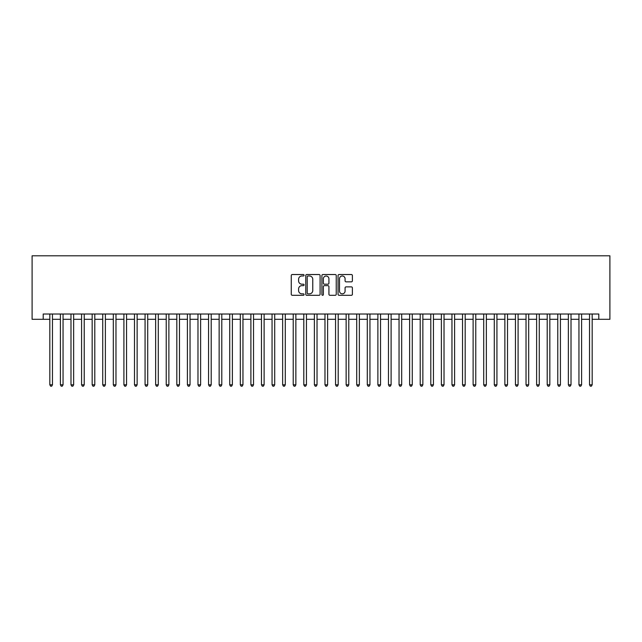 <?xml version="1.0" encoding="UTF-8"?>
<svg xmlns="http://www.w3.org/2000/svg" width="642" height="642" viewBox="0 0 642 642"><rect width="100%" height="100%" fill="white"/><g stroke="black" fill="none" stroke-linecap="round" stroke-linejoin="round"><path stroke-width="0.96" d="M304.067 275.257A0.73 0.73 0 0 0 303.345 274.527L292.303 274.527A1.035 1.035 0 0 0 291.267 275.562L291.267 294.261A1.035 1.035 0 0 0 292.303 295.304L303.345 295.304A0.73 0.73 0 0 0 304.067 294.574A0.73 0.73 0 0 0 303.345 293.843L301.917 293.843A3.322 3.322 0 0 1 298.586 290.521L298.586 288.964A3.322 3.322 0 0 1 301.917 285.642L303.345 285.642A0.73 0.73 0 0 0 304.067 284.912A0.73 0.73 0 0 0 303.345 284.189L301.917 284.189A3.322 3.322 0 0 1 298.586 280.859L298.586 279.302A3.322 3.322 0 0 1 301.917 275.98L303.345 275.98A0.73 0.73 0 0 0 304.067 275.257M351.359 281.846A1.035 1.035 0 0 0 352.394 280.811L352.394 275.562A1.035 1.035 0 0 0 351.359 274.527L339.096 274.527A1.035 1.035 0 0 0 338.061 275.562L338.061 294.261A1.035 1.035 0 0 0 339.096 295.304L351.359 295.304A1.035 1.035 0 0 0 352.394 294.261L352.394 287.929A1.035 1.035 0 0 0 351.359 286.886L346.11 286.886A1.035 1.035 0 0 0 345.075 287.929L345.075 291.067A2.777 2.777 0 0 1 342.29 293.843A2.777 2.777 0 0 1 339.514 291.067L339.514 278.756A2.777 2.777 0 0 1 342.29 275.98A2.777 2.777 0 0 1 345.075 278.756L345.075 280.811A1.035 1.035 0 0 0 346.11 281.846L351.359 281.846M43.215 319.307L43.215 314.018L598.785 314.018L598.785 319.307L609.9 319.307L609.9 255.813L32.1 255.813L32.1 319.307L49.827 319.307M320.093 275.562A1.035 1.035 0 0 0 319.05 274.527L306.796 274.527A1.035 1.035 0 0 0 305.761 275.562L305.761 294.261A1.035 1.035 0 0 0 306.796 295.304L319.05 295.304A1.035 1.035 0 0 0 320.093 294.261L320.093 275.562M322.95 274.527L335.204 274.527A1.035 1.035 0 0 1 336.239 275.562L336.239 294.261A1.035 1.035 0 0 1 335.204 295.304L329.956 295.304A1.035 1.035 0 0 1 328.921 294.261L328.921 286.677A1.035 1.035 0 0 0 327.885 285.642L324.403 285.642A1.035 1.035 0 0 0 323.359 286.677L323.359 294.574A0.73 0.73 0 0 1 322.637 295.304A0.73 0.73 0 0 1 321.907 294.574L321.907 275.562A1.035 1.035 0 0 1 322.95 274.527M52.467 319.307L60.404 319.307M63.052 319.307L70.989 319.307M73.637 319.307L81.574 319.307M84.222 319.307L92.159 319.307M94.799 319.307L102.736 319.307M105.384 319.307L113.321 319.307M115.969 319.307L123.906 319.307M126.546 319.307L134.483 319.307M137.131 319.307L145.068 319.307M147.716 319.307L155.653 319.307M158.293 319.307L166.23 319.307M168.878 319.307L176.815 319.307M179.463 319.307L187.4 319.307M190.04 319.307L197.977 319.307M200.625 319.307L208.562 319.307M211.21 319.307L219.147 319.307M221.787 319.307L229.724 319.307M232.372 319.307L240.309 319.307M242.957 319.307L250.894 319.307M253.534 319.307L261.471 319.307M264.119 319.307L272.056 319.307M274.704 319.307L282.64 319.307M285.281 319.307L293.217 319.307M295.866 319.307L303.802 319.307M306.451 319.307L314.387 319.307M317.028 319.307L324.972 319.307M327.613 319.307L335.549 319.307M338.198 319.307L346.134 319.307M348.783 319.307L356.719 319.307M359.36 319.307L367.296 319.307M369.944 319.307L377.881 319.307M380.529 319.307L388.466 319.307M391.106 319.307L399.043 319.307M401.691 319.307L409.628 319.307M412.276 319.307L420.213 319.307M422.853 319.307L430.79 319.307M433.438 319.307L441.375 319.307M444.023 319.307L451.96 319.307M454.6 319.307L462.537 319.307M465.185 319.307L473.122 319.307M475.77 319.307L483.707 319.307M486.347 319.307L494.284 319.307M496.932 319.307L504.869 319.307M507.517 319.307L515.454 319.307M518.094 319.307L526.031 319.307M528.679 319.307L536.616 319.307M539.264 319.307L547.201 319.307M549.841 319.307L557.778 319.307M560.426 319.307L568.363 319.307M571.011 319.307L578.948 319.307M581.596 319.307L589.533 319.307M592.173 319.307L598.785 319.307M307.935 275.98A0.73 0.73 0 0 0 307.213 276.71L307.213 293.121A0.73 0.73 0 0 0 307.935 293.843L309.444 293.843A3.322 3.322 0 0 0 312.766 290.521L312.766 279.302A3.322 3.322 0 0 0 309.444 275.98L307.935 275.98M328.921 278.813A2.777 2.777 0 0 0 326.144 276.036A2.777 2.777 0 0 0 323.359 278.813L323.359 283.146A1.035 1.035 0 0 0 324.403 284.189L327.885 284.189A1.035 1.035 0 0 0 328.921 283.146L328.921 278.813M52.467 314.018L52.467 384.815L49.827 384.815L49.827 314.018M52.467 384.815L51.681 386.187L50.622 386.187L49.827 384.815M63.052 314.018L63.052 384.815L60.404 384.815L60.404 314.018M63.052 384.815L62.258 386.187L61.199 386.187L60.404 384.815M73.637 314.018L73.637 384.815L70.989 384.815L70.989 314.018M73.637 384.815L72.843 386.187L71.784 386.187L70.989 384.815M84.222 314.018L84.222 384.815L81.574 384.815L81.574 314.018M84.222 384.815L83.428 386.187L82.369 386.187L81.574 384.815M94.799 314.018L94.799 384.815L92.159 384.815L92.159 314.018M94.799 384.815L94.005 386.187L92.946 386.187L92.159 384.815M105.384 314.018L105.384 384.815L102.736 384.815L102.736 314.018M105.384 384.815L104.59 386.187L103.531 386.187L102.736 384.815M115.969 314.018L115.969 384.815L113.321 384.815L113.321 314.018M115.969 384.815L115.175 386.187L114.115 386.187L113.321 384.815M126.546 314.018L126.546 384.815L123.906 384.815L123.906 314.018M126.546 384.815L125.752 386.187L124.692 386.187L123.906 384.815M137.131 314.018L137.131 384.815L134.483 384.815L134.483 314.018M137.131 384.815L136.337 386.187L135.277 386.187L134.483 384.815M147.716 314.018L147.716 384.815L145.068 384.815L145.068 314.018M147.716 384.815L146.922 386.187L145.862 386.187L145.068 384.815M158.293 314.018L158.293 384.815L155.653 384.815L155.653 314.018M158.293 384.815L157.499 386.187L156.447 386.187L155.653 384.815M168.878 314.018L168.878 384.815L166.23 384.815L166.23 314.018M168.878 384.815L168.084 386.187L167.024 386.187L166.23 384.815M179.463 314.018L179.463 384.815L176.815 384.815L176.815 314.018M179.463 384.815L178.669 386.187L177.609 386.187L176.815 384.815M190.04 314.018L190.04 384.815L187.4 384.815L187.4 314.018M190.04 384.815L189.246 386.187L188.194 386.187L187.4 384.815M200.625 314.018L200.625 384.815L197.977 384.815L197.977 314.018M200.625 384.815L199.831 386.187L198.771 386.187L197.977 384.815M211.21 314.018L211.21 384.815L208.562 384.815L208.562 314.018M211.21 384.815L210.415 386.187L209.356 386.187L208.562 384.815M221.787 314.018L221.787 384.815L219.147 384.815L219.147 314.018M221.787 384.815L220.992 386.187L219.941 386.187L219.147 384.815M232.372 314.018L232.372 384.815L229.724 384.815L229.724 314.018M232.372 384.815L231.577 386.187L230.518 386.187L229.724 384.815M242.957 314.018L242.957 384.815L240.309 384.815L240.309 314.018M242.957 384.815L242.162 386.187L241.103 386.187L240.309 384.815M253.534 314.018L253.534 384.815L250.894 384.815L250.894 314.018M253.534 384.815L252.747 386.187L251.688 386.187L250.894 384.815M264.119 314.018L264.119 384.815L261.471 384.815L261.471 314.018M264.119 384.815L263.324 386.187L262.265 386.187L261.471 384.815M274.704 314.018L274.704 384.815L272.056 384.815L272.056 314.018M274.704 384.815L273.909 386.187L272.85 386.187L272.056 384.815M285.281 314.018L285.281 384.815L282.64 384.815L282.64 314.018M285.281 384.815L284.494 386.187L283.435 386.187L282.64 384.815M295.866 314.018L295.866 384.815L293.217 384.815L293.217 314.018M295.866 384.815L295.071 386.187L294.012 386.187L293.217 384.815M306.451 314.018L306.451 384.815L303.802 384.815L303.802 314.018M306.451 384.815L305.656 386.187L304.597 386.187L303.802 384.815M317.028 314.018L317.028 384.815L314.387 384.815L314.387 314.018M317.028 384.815L316.241 386.187L315.182 386.187L314.387 384.815M327.613 314.018L327.613 384.815L324.972 384.815L324.972 314.018M327.613 384.815L326.818 386.187L325.759 386.187L324.972 384.815M338.198 314.018L338.198 384.815L335.549 384.815L335.549 314.018M338.198 384.815L337.403 386.187L336.344 386.187L335.549 384.815M348.783 314.018L348.783 384.815L346.134 384.815L346.134 314.018M348.783 384.815L347.988 386.187L346.929 386.187L346.134 384.815M359.36 314.018L359.36 384.815L356.719 384.815L356.719 314.018M359.36 384.815L358.565 386.187L357.506 386.187L356.719 384.815M369.944 314.018L369.944 384.815L367.296 384.815L367.296 314.018M369.944 384.815L369.15 386.187L368.091 386.187L367.296 384.815M380.529 314.018L380.529 384.815L377.881 384.815L377.881 314.018M380.529 384.815L379.735 386.187L378.676 386.187L377.881 384.815M391.106 314.018L391.106 384.815L388.466 384.815L388.466 314.018M391.106 384.815L390.312 386.187L389.253 386.187L388.466 384.815M401.691 314.018L401.691 384.815L399.043 384.815L399.043 314.018M401.691 384.815L400.897 386.187L399.838 386.187L399.043 384.815M412.276 314.018L412.276 384.815L409.628 384.815L409.628 314.018M412.276 384.815L411.482 386.187L410.423 386.187L409.628 384.815M422.853 314.018L422.853 384.815L420.213 384.815L420.213 314.018M422.853 384.815L422.059 386.187L421.008 386.187L420.213 384.815M433.438 314.018L433.438 384.815L430.79 384.815L430.79 314.018M433.438 384.815L432.644 386.187L431.584 386.187L430.79 384.815M444.023 314.018L444.023 384.815L441.375 384.815L441.375 314.018M444.023 384.815L443.229 386.187L442.169 386.187L441.375 384.815M454.6 314.018L454.6 384.815L451.96 384.815L451.96 314.018M454.6 384.815L453.806 386.187L452.754 386.187L451.96 384.815M465.185 314.018L465.185 384.815L462.537 384.815L462.537 314.018M465.185 384.815L464.391 386.187L463.331 386.187L462.537 384.815M475.77 314.018L475.77 384.815L473.122 384.815L473.122 314.018M475.77 384.815L474.976 386.187L473.916 386.187L473.122 384.815M486.347 314.018L486.347 384.815L483.707 384.815L483.707 314.018M486.347 384.815L485.553 386.187L484.501 386.187L483.707 384.815M496.932 314.018L496.932 384.815L494.284 384.815L494.284 314.018M496.932 384.815L496.138 386.187L495.078 386.187L494.284 384.815M507.517 314.018L507.517 384.815L504.869 384.815L504.869 314.018M507.517 384.815L506.723 386.187L505.663 386.187L504.869 384.815M518.094 314.018L518.094 384.815L515.454 384.815L515.454 314.018M518.094 384.815L517.308 386.187L516.248 386.187L515.454 384.815M528.679 314.018L528.679 384.815L526.031 384.815L526.031 314.018M528.679 384.815L527.885 386.187L526.825 386.187L526.031 384.815M539.264 314.018L539.264 384.815L536.616 384.815L536.616 314.018M539.264 384.815L538.469 386.187L537.41 386.187L536.616 384.815M549.841 314.018L549.841 384.815L547.201 384.815L547.201 314.018M549.841 384.815L549.054 386.187L547.995 386.187L547.201 384.815M560.426 314.018L560.426 384.815L557.778 384.815L557.778 314.018M560.426 384.815L559.631 386.187L558.572 386.187L557.778 384.815M571.011 314.018L571.011 384.815L568.363 384.815L568.363 314.018M571.011 384.815L570.216 386.187L569.157 386.187L568.363 384.815M581.596 314.018L581.596 384.815L578.948 384.815L578.948 314.018M581.596 384.815L580.801 386.187L579.742 386.187L578.948 384.815M592.173 314.018L592.173 384.815L589.533 384.815L589.533 314.018M592.173 384.815L591.378 386.187L590.319 386.187L589.533 384.815"/></g></svg>
